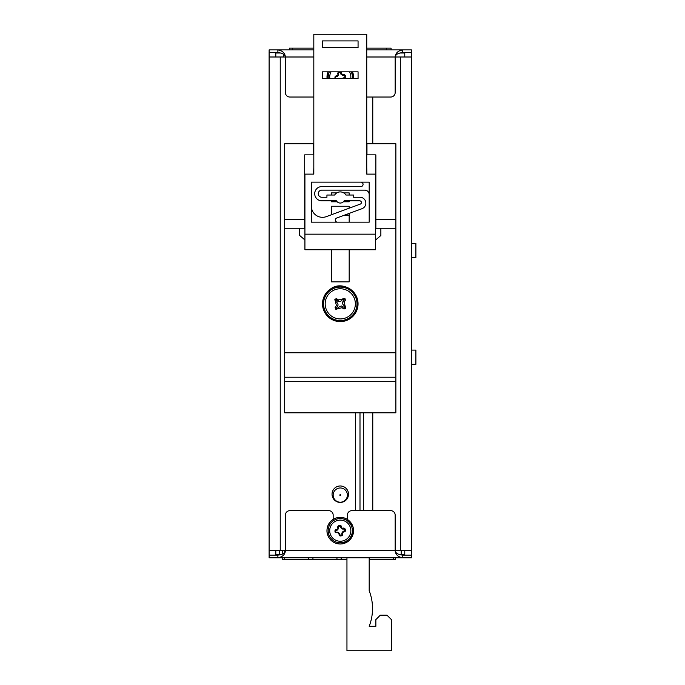 <?xml version="1.0" encoding="UTF-8"?>
<svg xmlns="http://www.w3.org/2000/svg" width="685" height="685" viewBox="0 0 685 685"><rect width="100%" height="100%" fill="white"/><g stroke="black" fill="none" stroke-linecap="round" stroke-linejoin="round"><path stroke-width="1.03" d="M393.438 557.804L393.438 559.585L395.553 559.585L369.189 559.585L393.438 559.585L393.438 557.804M395.553 550.689L395.553 552.016L395.553 550.689M395.553 557.804L395.553 559.585L395.553 557.804M369.421 557.804L369.421 559.585L369.421 557.804M341.181 559.585L346.952 559.585L336.951 559.568L336.951 557.804L336.951 559.568L308.712 559.568L308.712 557.804L308.712 559.568L282.58 559.568L282.58 557.804L282.58 559.568L339.066 559.585L341.181 559.585L341.181 557.804L341.181 559.585M282.58 550.689L282.58 554.002L282.58 550.689M284.695 551.365L284.695 552.461L284.695 551.365L285.294 551.365L284.695 551.365M284.695 557.804L284.695 559.568L284.695 557.804M312.934 557.804L312.934 559.568L312.934 557.804M285.397 550.689L269.136 550.689L269.111 555.133L269.136 550.689L285.397 550.689C285.003 553.163 282.503 554.636 277.887 555.107L277.887 557.804L269.119 557.804L269.111 52.557L269.111 555.133L269.822 555.133L269.136 555.133L269.119 557.804L277.879 557.804L277.887 555.133L269.822 555.133L277.887 555.133L277.879 557.804L402.677 557.804L402.669 555.133L411.445 555.133L411.445 364.334L411.445 555.133L402.677 555.133L402.677 557.804L411.445 557.804L411.437 550.689L395.168 550.689L395.168 515.103A4.444 4.444 0 0 0 390.715 510.659L351.842 510.659A4.444 4.444 0 0 0 347.398 515.103L347.398 519.384L347.398 515.103A4.444 4.444 0 0 1 351.842 510.659L390.715 510.659A4.444 4.444 0 0 1 395.168 515.103L395.168 550.689C395.562 553.163 398.062 554.636 402.669 555.107L402.669 557.804L411.445 557.804L411.437 550.689L395.168 550.689C395.562 554.653 398.062 557.008 402.669 557.761L277.887 557.761C282.503 557.008 285.003 554.653 285.397 550.689C285.003 553.163 282.503 554.636 277.887 555.107L277.887 557.761C282.503 557.008 285.003 554.653 285.397 550.689L395.168 550.689C395.562 553.163 398.062 554.636 402.669 555.107L402.669 557.761C398.062 557.008 395.562 554.653 395.168 550.689L285.397 550.689L285.397 515.103L285.397 550.689M355.532 412.807L355.532 510.659L355.532 412.807M280.233 57.001L285.397 57.001L285.397 92.586A4.444 4.444 0 0 0 289.841 97.03L313.816 97.03L289.841 97.03A4.444 4.444 0 0 1 285.397 92.586L285.397 57.001C285.003 53.036 282.503 50.673 277.887 49.928L277.879 52.557L277.887 49.885L313.816 49.885L277.879 49.885L277.879 52.557C282.503 53.045 285.003 54.526 285.397 57.001L280.233 57.001L280.233 550.689L280.233 57.001L269.136 57.001L269.111 52.557L277.879 52.557L277.887 49.928C282.503 50.673 285.003 53.036 285.397 57.001C285.003 54.526 282.503 53.045 277.887 52.582L269.136 52.557L269.119 49.885L277.879 49.885L269.119 49.885L269.136 57.001L280.233 57.001M340.274 502.43A8.229 8.229 0 0 0 347.398 490.083A8.229 8.229 0 0 0 333.15 490.083A8.229 8.229 0 0 0 340.274 502.43A8.229 8.229 0 0 0 347.398 490.083A8.229 8.229 0 0 0 333.15 490.083A8.229 8.229 0 0 0 340.274 502.43M275.798 555.133L275.798 550.689L275.798 555.133M275.798 57.001L275.798 52.557L275.798 57.001M395.168 57.001L411.437 57.001L411.437 550.689L411.437 52.557L411.437 57.001L400.323 57.001L400.323 550.689L400.323 57.001L395.168 57.001C395.562 53.036 398.062 50.673 402.669 49.928L402.669 52.557L402.669 49.885L366.74 49.885L411.445 49.885L411.445 52.557L402.669 52.557L402.669 49.928C398.062 50.673 395.562 53.036 395.168 57.001C395.562 54.526 398.062 53.045 402.669 52.582C398.062 53.045 395.562 54.526 395.168 57.001L366.74 57.001L395.168 57.001L395.168 92.586L395.168 57.001M415.889 243.355L415.889 257.586L411.437 257.586L411.445 350.095L411.445 257.586L415.889 257.586L415.889 243.355L411.437 243.355L411.445 52.557L402.677 52.557L402.677 49.885L411.445 49.885L411.445 243.355L415.889 243.355M415.889 350.095L415.889 364.334L411.437 364.334L415.889 364.334L415.889 350.095L411.437 350.095L415.889 350.095M340.274 502.208A7.115 7.115 0 0 1 334.117 491.53A7.115 7.115 0 0 1 346.439 491.53A7.115 7.115 0 0 1 340.274 502.208A7.115 7.115 0 0 1 334.117 491.53A7.115 7.115 0 0 1 346.439 491.53A7.115 7.115 0 0 1 340.274 502.208M340.274 494.647A0.445 0.445 0 0 1 340.659 495.315A0.445 0.445 0 0 1 339.888 495.315A0.445 0.445 0 0 1 340.274 494.647A0.445 0.445 0 0 1 340.659 495.315A0.445 0.445 0 0 1 339.888 495.315A0.445 0.445 0 0 1 340.274 494.647M404.767 550.689L404.767 555.133L404.767 550.689M404.767 52.557L404.767 57.001L404.767 52.557M341.824 533.11L343.091 531.312L344.846 531.012L344.726 529.008L342.714 529.12L340.925 527.852L340.359 525.917L338.613 526.217L338.733 528.229L337.457 530.027L335.582 530.575L335.881 532.331L337.833 532.219L339.632 533.487L340.188 535.422L341.943 535.122L341.824 533.11L343.091 531.312L345.026 530.755L344.726 529.008L342.714 529.12L340.925 527.852L340.359 525.917L338.424 526.474L338.733 528.229L337.457 530.027L335.582 530.575L335.881 532.331L337.833 532.219L339.632 533.487L340.188 535.422L341.943 535.122L341.824 533.11M341.164 535.867C339.803 536.201 339.101 535.627 339.058 534.129L338.236 532.87L335.205 532.288C334.563 530.575 335.102 529.625 336.823 529.454L338.082 528.615C336.181 525.737 341.498 523.717 341.49 527.21L342.329 528.477C345.18 526.602 347.149 531.903 343.716 531.894L342.474 532.724C343.134 534.471 342.697 535.516 341.164 535.867C339.803 536.201 339.101 535.627 339.058 534.129L338.236 532.87L335.205 532.288C334.563 530.575 335.102 529.625 336.823 529.454L338.082 528.615C336.181 525.737 341.498 523.717 341.49 527.21L342.329 528.477C345.18 526.602 347.149 531.903 343.716 531.894L342.474 532.724C343.134 534.471 342.697 535.516 341.164 535.867M335.582 76.917L335.89 78.672L335.582 76.917L335.205 78.629L335.582 76.917M341.961 78.501L344.855 77.362L344.735 75.35L342.723 75.47L340.925 74.194L340.368 72.259L338.613 72.567L338.733 74.571L337.457 76.369L335.77 76.66L337.457 76.369L338.733 74.571L338.613 72.567L340.368 72.259L340.925 74.194L342.723 75.47L344.735 75.35L344.855 77.362L341.961 78.501M335.179 78.501C334.588 76.848 335.136 75.949 336.823 75.795L338.082 74.965C337.44 73.269 337.842 72.225 339.281 71.831C337.842 72.225 337.44 73.269 338.082 74.965L336.823 75.795C335.136 75.949 334.588 76.848 335.179 78.501M340.856 71.831L342.329 74.819C345.189 72.944 347.149 78.253 343.716 78.236L342.825 78.501L343.716 78.236C347.149 78.253 345.189 72.944 342.329 74.819L340.856 71.831M283.616 54.269L283.616 57.001L283.616 54.269M279.352 550.689L279.352 554.953L279.352 550.689M401.213 554.953L401.213 550.689L401.213 554.679L404.767 554.679L401.213 554.953M366.74 97.03L390.715 97.03A4.444 4.444 0 0 0 395.168 92.586A4.444 4.444 0 0 1 390.715 97.03L366.74 97.03M333.167 519.384L333.167 515.103A4.444 4.444 0 0 0 328.714 510.659L289.841 510.659A4.444 4.444 0 0 0 285.397 515.103A4.444 4.444 0 0 1 289.841 510.659L328.714 510.659A4.444 4.444 0 0 1 333.167 515.103L333.167 519.384M391.092 48.138L391.092 49.885L391.092 48.138L386.648 48.138L386.648 49.885L386.648 48.138L391.092 48.138M292.538 49.885L292.538 48.138L313.816 48.138L289.421 48.138L289.421 49.885L289.421 48.138L292.538 48.138L292.538 49.885M366.74 48.138L386.648 48.138L366.74 48.138M366.963 143.73L366.963 154.853L375.859 154.853L375.859 228.233L395.87 228.233L395.87 143.73L366.74 143.73M313.816 143.73L284.677 143.73L284.677 352.766L395.87 352.766L395.87 381.673L284.677 381.673L284.677 412.807L395.87 412.807L395.87 381.673M395.87 228.233L395.87 352.766M349.179 208.197L349.179 206.245L331.386 206.245L331.386 214.773M349.179 213.42L349.179 222.163M349.179 249.734L349.179 281.852L331.386 281.852L331.386 249.734M349.179 200.816L349.179 201.792L343.356 201.792M337.191 201.792L331.386 201.792L331.386 200.816M331.386 195.028L331.386 192.896L336.789 192.896M343.759 192.896L349.179 192.896L349.179 195.028M284.677 219.337L304.697 219.337L304.697 228.233L284.677 228.233M284.677 352.766L284.677 381.673M284.677 377.229L395.87 377.229M313.593 143.73L313.593 154.853L304.697 154.853L304.697 219.337M395.87 219.337L375.859 219.337M344.512 215.141L349.179 215.141M337.405 222.163A2.132 2.132 0 0 1 336.66 218.035L361.997 208.685A5.9 5.9 0 0 0 359.95 197.254L353.623 197.254L353.623 195.028L345.916 195.028A6.67 6.67 0 0 0 334.631 195.028L326.933 195.028L326.933 197.254L321.822 197.254A3.562 3.562 0 0 1 318.26 193.692A3.562 3.562 0 0 1 321.822 190.139L364.737 190.139A4.444 4.444 0 0 1 369.189 194.583M311.367 206.202A11.123 11.123 0 0 0 326.334 216.631L360.293 204.096A1.695 1.695 0 0 0 359.711 200.816L344.127 200.816A4.444 4.444 0 0 1 336.421 200.816L321.822 200.816A7.115 7.115 0 0 1 314.706 193.692A7.115 7.115 0 0 1 321.822 186.577L360.849 186.577A2.226 2.226 0 0 0 363.067 184.359A2.226 2.226 0 0 0 360.849 182.133M375.637 174.127L366.74 174.127L366.74 34.25L313.816 34.25L313.816 174.127L304.919 174.127L304.919 249.734L375.637 249.734L375.637 174.127M369.189 222.163L311.367 222.163L311.367 182.133L369.189 182.133L369.189 222.163M375.637 239.956L380.86 235.503L380.86 228.233M366.903 174.127L366.74 167.457M304.919 239.956L299.696 235.503L299.696 228.233M322.489 40.92L322.489 47.59L358.067 47.59L358.067 40.92L322.489 40.92M322.489 71.831L358.067 71.831L358.067 78.501L322.489 78.501L322.489 71.831M375.637 234.167L304.919 234.167M313.816 167.457L313.593 174.127M335.042 299.131A59.295 11.962 123.2 0 0 334.845 299.431L336.412 305.527A58.722 11.842 123.2 0 0 335.171 307.488L335.564 309.081A59.295 11.962 33.2 0 0 335.864 309.269L341.961 307.711A58.722 11.842 33.2 0 0 343.921 308.952L345.514 308.558A59.295 11.962 -56.8 0 0 345.702 308.259L344.144 302.162A58.722 11.842 -56.8 0 0 345.386 300.193L344.983 298.609A59.295 11.962 -146.8 0 0 344.692 298.412L338.595 299.979A58.722 11.842 -146.8 0 0 336.626 298.737L335.042 299.131L335.402 301.272L336.112 300.176L339.109 301.691L340.839 301.195L343.596 298.626L344.692 298.412M335.171 307.488L336.686 307.89L338.125 305.005L337.628 303.284L335.059 300.527L334.845 299.431M335.085 307.642L336.686 307.89M336.481 298.66L336.112 300.176M345.171 306.375L344.435 307.505L341.438 305.99L339.717 306.495L336.96 309.063L335.864 309.269M342.808 298.943L343.938 299.679L342.423 302.676L342.928 304.405L345.497 307.163L345.702 308.259M337.739 308.738L336.609 308.002M335.564 309.081L337.705 308.721M336.626 298.737L336.224 300.253M344.983 298.609L342.851 298.968M345.463 300.047L343.938 299.679M345.386 300.193L343.87 299.799M345.514 308.558L345.154 306.418M344.075 309.029L344.435 307.505M343.921 308.952L344.324 307.437M335.761 530.318L335.205 532.288L335.761 530.318M369.189 557.804L369.189 590.71A49.106 49.106 0 0 1 369.189 626.287L375.859 626.287L375.859 619.617L380.303 615.173L386.982 615.173L391.426 619.617L391.426 650.75L346.952 650.75L346.952 557.804M359.993 510.659L359.993 412.807L359.993 510.659M372.768 510.659L372.768 412.807L372.768 510.659M372.768 143.73L372.768 97.03L372.768 143.73M363.641 510.659L363.641 412.807L363.641 510.659M342.063 541.09A10.566 10.566 0 0 1 330.358 527.013A10.566 10.566 0 0 1 348.4 523.914A10.566 10.566 0 0 1 342.063 541.09A10.566 10.566 0 0 1 330.358 527.013A10.566 10.566 0 0 1 348.4 523.914A10.566 10.566 0 0 1 342.063 541.09M342.32 542.597A12.099 12.099 0 0 1 328.928 526.482A12.099 12.099 0 0 1 349.581 522.938A12.099 12.099 0 0 1 342.32 542.597A12.099 12.099 0 0 1 328.928 526.482A12.099 12.099 0 0 1 349.581 522.938A12.099 12.099 0 0 1 342.32 542.597M342.526 543.762A13.28 13.28 0 0 1 327.824 526.071A13.28 13.28 0 0 1 350.489 522.184A13.28 13.28 0 0 1 342.526 543.762A13.28 13.28 0 0 1 327.824 526.071A13.28 13.28 0 0 1 350.489 522.184A13.28 13.28 0 0 1 342.526 543.762M327.087 78.501A13.28 13.28 0 0 1 328.055 71.831A13.28 13.28 0 0 0 327.087 78.501M352.501 71.831A13.28 13.28 0 0 1 353.477 78.501A13.28 13.28 0 0 0 352.501 71.831M329.819 78.501A10.566 10.566 0 0 1 331.069 71.831A10.566 10.566 0 0 0 329.819 78.501M349.487 71.831A10.566 10.566 0 0 1 350.746 78.501A10.566 10.566 0 0 0 349.487 71.831M328.278 78.501A12.099 12.099 0 0 1 329.348 71.831A12.099 12.099 0 0 0 328.278 78.501M351.208 71.831A12.099 12.099 0 0 1 352.287 78.501A12.099 12.099 0 0 0 351.208 71.831M313.816 57.001L285.397 57.001L313.816 57.001M275.798 554.679L279.352 554.679L275.798 554.679M275.798 53.002L280.679 53.002L275.798 53.002M399.886 53.002L404.767 53.002L399.886 53.002M355.155 313.559A17.767 17.767 0 0 1 324.425 311.863A17.767 17.767 0 0 1 341.258 286.099A17.767 17.767 0 0 1 355.155 313.559C346.533 323.251 337.32 324.151 327.533 316.256C319.904 306.263 321.042 297.076 330.941 288.693C344.075 279.086 365.85 295.286 355.173 313.576M328.569 294.327A15.087 15.087 0 0 1 349.17 291.656A15.087 15.087 0 0 1 352.912 312.095A15.087 15.087 0 0 1 331.377 316.033A15.087 15.087 0 0 1 328.569 294.327M336.412 305.527L337.688 306.358M338.595 299.979L337.756 301.254M344.144 302.162L342.868 301.323M341.961 307.711L342.791 306.435M354.282 312.994A16.731 16.731 0 0 1 325.349 311.392A16.731 16.731 0 0 1 341.199 287.143A16.731 16.731 0 0 1 354.282 312.994M338.142 528.323L337.765 529.025L338.142 528.323M342.62 528.529L341.926 528.161L342.62 528.529M342.414 533.024L342.791 532.313L342.414 533.024M342.534 543.822L349.23 540.568C355.84 532.219 354.821 524.933 346.182 518.708C342.423 516.944 338.638 516.875 334.819 518.494C331.643 519.966 329.357 522.312 327.961 525.532C325.966 531.038 326.959 535.935 330.966 540.225C334.246 543.274 338.099 544.472 342.534 543.822L349.23 540.568C355.84 532.219 354.821 524.933 346.182 518.708C342.423 516.944 338.638 516.875 334.819 518.494C331.643 519.966 329.357 522.312 327.961 525.532C325.966 531.038 326.959 535.935 330.966 540.225C334.246 543.274 338.099 544.472 342.534 543.822M353.537 78.501L352.578 71.831L353.537 78.501M327.987 71.831L327.019 78.501L327.987 71.831M338.142 74.674L337.765 75.367L338.142 74.674M342.62 74.879L341.926 74.502L342.62 74.879"/></g></svg>
